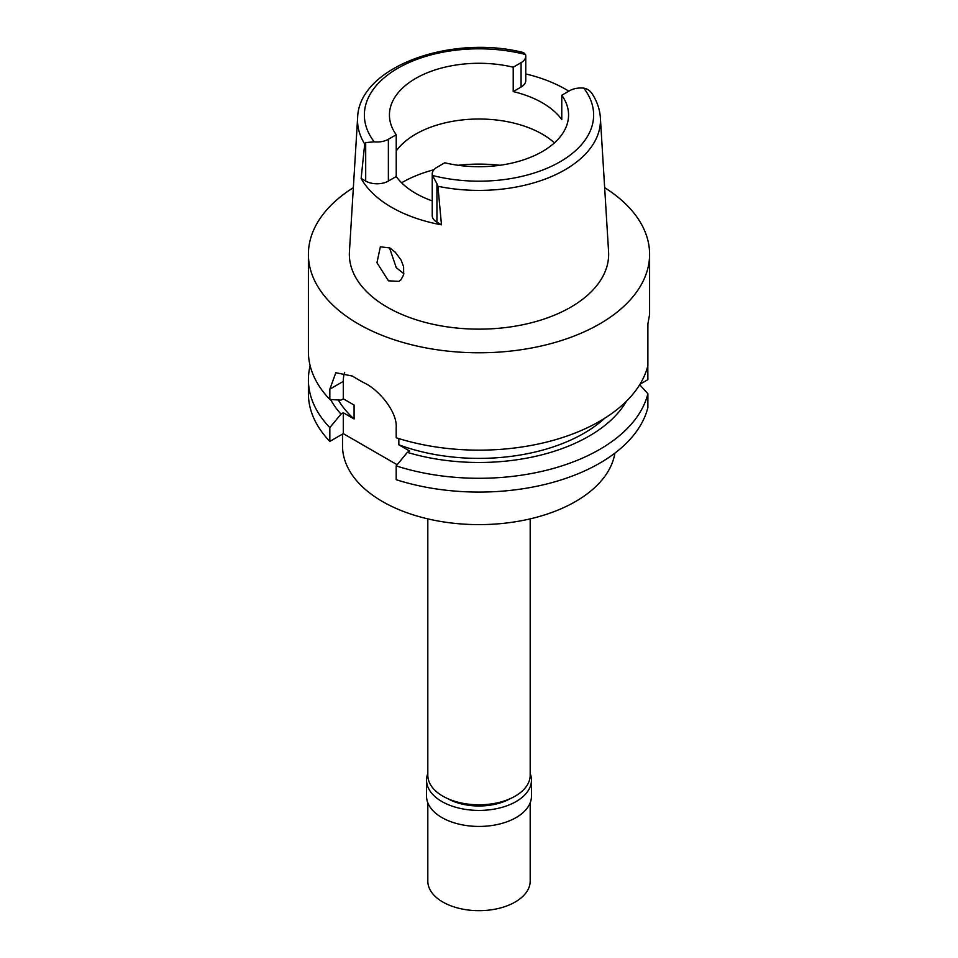 <?xml version="1.0" encoding="UTF-8"?>
<svg xmlns="http://www.w3.org/2000/svg" width="958" height="958" viewBox="0 0 958 958"><rect width="100%" height="100%" fill="white"/><g stroke="black" fill="none" stroke-linecap="round" stroke-linejoin="round"><path stroke-width="1.44" d="M583.769 88.136A114.637 66.186 180 0 1 560.059 161.794A114.637 66.186 180 0 1 432.477 175.482A16.035 9.257 180 0 1 432.238 173.865A16.035 9.257 180 0 1 436.932 167.315L444.787 162.788A89.561 51.708 0 0 0 542.336 151.556A89.561 51.708 0 0 0 568.561 114.996A89.561 51.708 0 0 0 561.771 95.237L569.627 90.711A16.035 9.257 180 0 1 583.769 88.136C587.302 88.711 590.14 90.663 592.307 94.004L592.116 93.704C597.062 101.332 599.816 109.38 600.379 117.81A121.45 70.114 180 0 1 564.873 169.865A121.45 70.114 180 0 1 437.914 186.271L436.932 183.708L436.932 222.196L441.482 224.831L437.914 186.271M365.693 142.574L364.711 144.011L361.142 178.439L365.693 181.074L365.693 142.574L374.231 141.856A16.035 9.257 180 0 0 388.373 139.281L396.229 134.755A89.561 51.708 0 0 1 389.439 114.996A89.561 51.708 0 0 1 415.664 78.436A89.561 51.708 0 0 1 513.213 67.204L513.213 91.585A89.561 51.708 0 0 1 561.771 119.618L561.771 95.237M396.229 150.981A89.561 51.708 180 0 1 415.664 134.168A89.561 51.708 180 0 1 554.442 142.862M525.762 73.934A122.624 70.796 180 0 1 568.812 91.178M513.213 91.585L521.068 87.046A16.035 9.257 0 0 0 525.762 80.508L525.762 56.127A16.035 9.257 180 0 1 521.068 62.677L513.213 67.204M374.231 141.856A114.637 66.186 180 0 1 397.941 68.198A114.637 66.186 180 0 1 525.523 54.51A16.035 9.257 180 0 1 525.762 56.127M525.523 54.51L523.547 52.57C450.691 34.021 358.711 66.952 357.621 117.81L349.43 251.643A129.653 74.856 0 0 0 427.268 322.93A129.653 74.856 0 0 0 570.681 307.219A129.653 74.856 0 0 0 608.569 251.643L600.379 117.81M441.482 224.831A123.69 71.407 180 0 1 361.142 178.439M388.433 280.814L398.983 281.353L400.983 279.784L403.665 274.73L403.605 266.755L401.079 260.049L395.259 252.205L389.822 247.966L380.35 246.805L376.949 262.696L388.433 280.814M365.693 181.074A16.035 9.257 0 0 0 388.373 181.074L396.229 176.535A89.561 51.708 0 0 0 432.238 200.881M432.238 173.865L432.238 215.658A16.035 9.257 0 0 0 436.932 222.196M396.229 176.535L396.229 134.755M403.869 273.76L396.253 267.641L389.487 247.775M427.819 518.865L427.819 775.25A51.181 29.554 0 0 0 459.409 802.553A51.181 29.554 0 0 0 515.188 796.146A51.181 29.554 0 0 0 530.181 775.25L530.181 518.865M342.521 434.082L342.521 445.817A136.479 78.796 0 0 0 426.777 518.625A136.479 78.796 0 0 0 575.507 501.537A136.479 78.796 0 0 0 614.892 453.134M396.193 479.695A170.596 98.494 0 0 0 647.883 407.521L647.883 393.726A170.596 98.494 180 0 1 396.193 465.911L396.193 479.695M397.163 464.738L343.287 433.639L343.287 412.742L340.976 414.072A155.519 89.789 180 0 1 330.582 399.51M340.976 414.072L329.839 427.615A170.596 98.494 180 0 1 308.404 379.799L308.404 393.582A170.596 98.494 0 0 0 329.839 441.399L343.287 433.639M640.016 384.194L647.883 379.655L647.812 365.872M604.654 187.672A170.596 98.494 180 0 1 649.596 254.289L649.596 314.464L647.883 323.936L647.883 365.585A170.596 98.494 0 0 1 599.636 421.304A170.596 98.494 0 0 1 396.193 437.77L396.193 427.46C397.378 412.323 379.536 390.253 364.555 383.056A170.596 98.494 0 0 1 352.484 376.087L335.815 372.734L329.839 389.164L329.839 399.462L340.976 400.145L343.287 398.803L343.287 381.392A38.38 22.166 60 0 1 344.676 372.315M639.705 384.709L647.883 393.726M398.839 438.596L398.839 444.811L409.641 451.038L407.33 452.38L396.193 465.911M338.306 399.989A148.418 85.693 0 0 0 354.089 418.969L354.089 405.042L343.287 398.803M354.089 418.969L343.287 412.742M329.839 427.615L329.839 441.399M308.404 379.799A170.596 98.494 180 0 1 310.152 365.728M647.883 327.205L647.931 323.768M649.596 254.289A170.596 98.494 180 0 1 599.636 323.936A170.596 98.494 180 0 1 413.712 345.287A170.596 98.494 180 0 1 308.404 254.289A170.596 98.494 180 0 1 353.346 187.672M398.839 444.811A148.418 85.693 0 0 0 604.737 418.227M626.508 401.127A155.519 89.789 180 0 1 407.33 452.38M308.404 254.289L308.404 351.658A170.596 98.494 0 0 0 329.839 399.462M432.477 175.482L436.932 183.708M447.805 798.685A44.786 25.854 0 0 0 510.195 798.685M530.181 773.477A52.462 30.285 180 0 1 531.462 780.135A52.462 30.285 180 0 1 516.099 801.547A52.462 30.285 180 0 1 458.93 808.109A52.462 30.285 180 0 1 426.538 780.135A52.462 30.285 180 0 1 427.819 773.477M426.538 780.135L426.538 796.146A52.462 30.285 0 0 0 458.93 824.131A52.462 30.285 0 0 0 516.099 817.569A52.462 30.285 0 0 0 531.462 796.146L531.462 780.135M427.819 802.792L427.819 881.12A51.181 29.554 0 0 0 459.409 908.423A51.181 29.554 0 0 0 515.188 902.017A51.181 29.554 0 0 0 530.181 881.12L530.181 802.792M521.068 87.046L521.068 62.677M364.711 144.011A121.45 70.114 180 0 1 357.621 117.81M388.373 139.281L388.373 181.074M401.594 182.786A108.757 62.785 180 0 1 402.097 182.499A108.757 62.785 180 0 1 433.89 169.758M458.092 165.279A108.757 62.785 180 0 1 499.908 165.279M343.287 381.392L329.839 389.164"/></g></svg>
